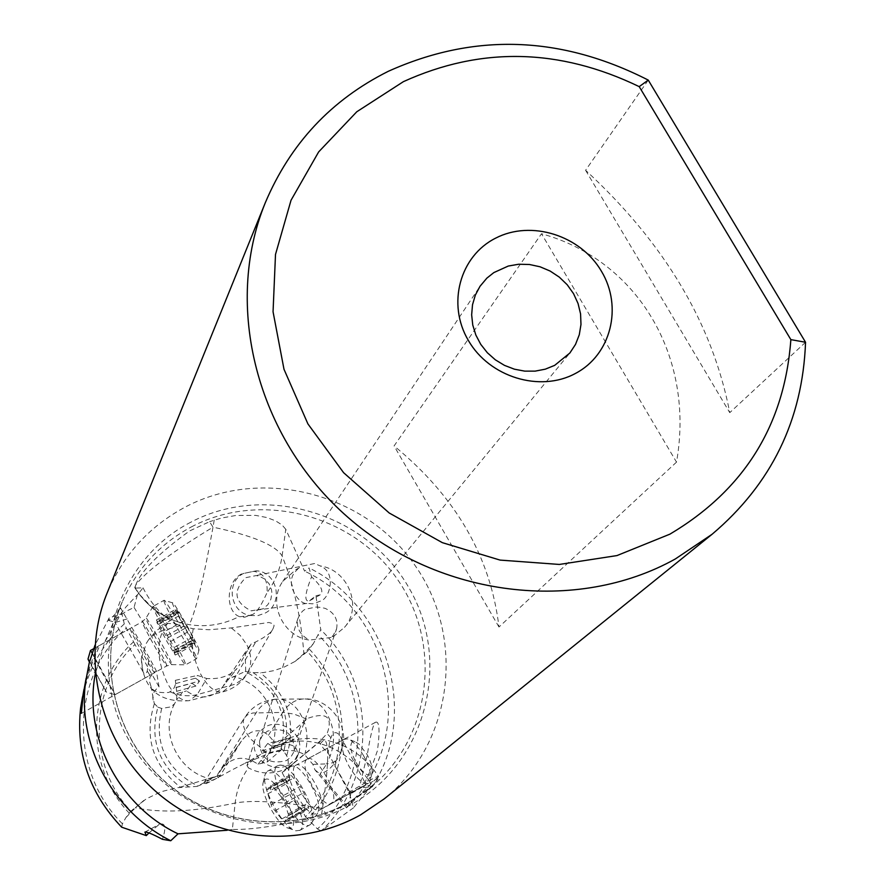 <?xml version="1.0" encoding="UTF-8"?>
<svg xmlns="http://www.w3.org/2000/svg" width="885" height="885" viewBox="0 0 885 885"><rect width="100%" height="100%" fill="white"/><g stroke="black" fill="none" stroke-linecap="round" stroke-linejoin="round"><path stroke-width="0.66" stroke-dasharray="4.42 3.32" d="M805.549 342.263L729.76 412.664C712.624 323.866 664.569 243.076 585.593 170.285L648.251 80.093M384.223 798.867C452.932 743.787 465.952 638.528 415.585 566.234C365.992 493.41 262.757 466.262 185.54 506.895C149.277 526.276 123.115 555.039 107.052 593.182M676.516 462.125L498.974 627.022C490.611 556.742 455.653 496.374 394.079 445.929L541.498 233.74C637.454 260.157 695.201 356.423 676.516 462.125L541.498 233.74M585.593 170.285L729.76 412.664M188.428 786.632C159.256 766.985 149.078 740.491 157.895 707.17L154.399 703.63C151.224 696.794 152.773 691.218 159.057 686.926L134.985 644.512C89.407 686.218 86.885 764.806 130.903 811.136L146.136 798.945L160.993 791.765L176.956 787.705L196.979 786.422L217.544 775.714L221.881 768.523C232.512 756.509 244.559 755.082 258.022 764.253L267.425 761.852L281.375 749.794L281.021 746.055L290.302 737.99L290.656 741.774L298.245 735.225L298.942 730.379L300.856 725.844L303.832 721.773L308.234 718.155C326.698 711.861 332.992 717.016 327.118 733.632L318.921 742.15L323.523 748.478L328.169 752.969L349.387 793.093L353.502 807.806C363.381 795.261 369.587 788.247 372.131 786.765L363.27 787.561L359.83 792.706L346.511 807.828L376.225 778.689L370.373 783.103C358.071 763.113 341.367 749.971 320.259 743.677C303.964 739.307 288.477 740.38 273.775 746.918L255.367 757.582L247.004 765.602L248.431 767.848C241.14 778.037 236.715 789.763 235.156 803.049L232.357 829.422C251.948 829.964 281.607 825.451 321.332 815.87L326.023 814.156L322.494 808.525C358.303 786.4 376.966 775.736 378.481 776.51L377.674 777.45L378.725 776.919C379.864 777.705 375.882 782.34 366.777 790.803L345.305 805.306L326.023 814.156M135.825 584.908C140.781 571.367 158.658 553.39 189.478 531L209.546 521.685L213.008 527.161C171.845 552.096 146.114 571.345 135.825 584.908L134.819 587.728M143.038 587.817C151.246 604.189 162.099 616.17 175.606 623.77L167.442 623.427L138.591 593.481L143.038 587.817L135.516 588.094L135.958 589.045C146.49 605.572 161.147 616.734 179.943 622.531L188.848 624.589C206.404 627.41 223.208 624.721 239.249 616.524C225.874 611.745 225.144 582.098 241.738 573.845L253.785 571.345C263.476 572.794 267.889 579.907 267.038 592.662C275.091 581.622 280.125 569.365 282.105 555.924L285.789 529.307L304.573 571.135L309.075 567.938L311.575 576.832C304.916 593.547 304.097 601.612 309.119 601.026L315.945 595.738L320.746 629.755L313.356 643.649L303.887 653.606C301.033 617.597 293.776 585.029 282.105 555.924C275.489 545.072 252.457 535.491 213.008 527.161C204.136 576.345 196.492 608.305 190.065 623.04L188.848 624.589M138.591 593.481L125.924 607.022L120.968 613.858L105.016 641.548L95.337 673.607M232.357 829.422L227.213 830.263M363.27 787.561C414.6 717.326 383.968 607.929 304.573 571.135M285.789 529.307L282.083 524.993L275.7 520.9L266.772 517.515L255.533 515.369L235.742 515.501L221.46 518.046L209.546 521.685M376.225 778.689L377.674 777.45M143.801 800.449L135.339 807.817C161.501 813.304 194.777 811.711 235.156 803.049C252.601 799.786 281.707 801.611 322.494 808.525L321.332 815.87M370.373 783.103L370.494 784.519M346.511 807.839L314.927 769.817L312.892 764.352L304.728 754.717C295.336 749.241 283.1 748.964 268 753.876L244.846 763.368L231.361 770.26C200.143 787.705 204.59 783.9 203.661 783.302L244.47 717.79C241.583 723.178 243.707 730.302 250.842 739.163L268 753.876M275.677 699.227C267.834 700.223 261.341 704.725 256.185 712.724L216.548 776.2C208.008 779.608 203.705 781.975 203.661 783.302M216.548 776.2L220.509 775.072L241.417 741.033C250.3 729.705 259.305 727.78 268.42 735.258L274.737 742.449L298.245 735.225M196.979 786.422L218.031 777.871L220.509 775.072M121.688 827.198L122.429 823.802L125.936 817.53L130.903 811.136M134.985 644.512L126.334 628.107C71.187 676.162 68.455 770.459 122.429 823.802M159.057 686.926L156.346 670.93L149.123 657.444L120.57 607.962L124.276 623.903L126.334 628.107M154.676 672.478L154.665 672.666C154.521 674.912 130.361 631.813 130.062 628.77L130.051 628.538C130.051 626.027 154.698 669.989 154.676 672.478M157.895 707.17L161.689 708.442L170.86 706.872L174.489 703.863L176.624 699.969L176.9 693.486L175.363 680.322L175.507 684.193L174.257 687.667L171.745 690.632L168.814 692.446C158.194 693.276 152.22 691.163 150.904 686.096L149.388 681.162L150.063 676.936L156.346 670.93M176.48 691.351L195.928 686.041L199.545 681.019L176.004 687.435M195.928 686.041L191.912 683.253L186.469 690.964C199.103 699.769 210.774 698.885 221.493 688.309L237.114 668.374C230.011 675.996 219.9 679.37 206.78 678.518L197.2 694.614L189.456 700.643C181.823 701.517 174.5 695.765 167.486 683.386C157.751 662.411 156.28 644.756 163.05 630.43L154.897 634.036L148.614 639.711L156.601 630.408L167.442 623.427M175.75 683.574L195.474 678.198L197.399 675.454L206.78 678.518M195.474 678.198L199.545 681.019M176.203 687.534L191.912 683.253M176.9 693.486L186.469 690.964M253.088 672.644C281.895 691.937 292.127 718.166 283.775 751.321L286.663 755.69C289.506 761.742 288.554 766.996 283.797 771.466L282.116 772.583L305.447 816.733C350.106 773.656 350.416 696.517 307.327 651.559L295.291 661.305L283.642 667.367L273.598 670.686L263.055 672.622L253.088 672.644L245.145 671.472L226.848 679.824L223.474 685.477M267.425 761.852L267.768 755.17L271.54 749.562L276.662 747.217L281.275 748.345C288.853 713.83 276.817 688.209 245.145 671.472M283.775 751.321L281.275 748.345M282.116 772.583L318.921 742.15M313.356 643.649L307.327 651.559M305.447 816.733L317.461 828.935C371.412 778.944 371.092 686.683 318.489 635.142M321.045 830.938L317.461 828.935M353.502 807.806L321.178 830.971C377.386 778.944 376.302 682.567 320.746 629.755M306.841 759.396C297.736 765.326 322.715 810.052 331.51 803.536L331.786 803.348C341.278 797.916 315.934 752.372 307.206 759.131L306.841 759.396M347.462 806.678L320.093 774.154L325.514 771.643L330.448 767.903L333.955 764.109L339.121 756.133L341.444 750.613L342.44 745.557L342.163 740.656L340.57 736.464C336.499 730.999 333.291 731.43 330.946 737.769C330.005 739.086 329.076 744.152 328.169 752.969M290.656 741.774L271.784 746.298L274.737 742.449M290.302 737.99L267.779 743.378L271.784 746.298M281.021 746.055L262.38 750.513L267.779 743.378M262.38 750.513L266.33 753.412L281.375 749.794M258.022 764.253L266.33 753.412M218.031 777.871L217.544 775.714M304.728 754.717C309.429 737.128 306.796 721.795 296.829 708.719C290.8 701.905 283.93 698.719 276.22 699.172L302.803 698.984C310.502 698.531 317.361 701.672 323.379 708.42C335.714 725.888 336.798 744.385 326.642 763.91L332.837 762.737L336.931 759.772M314.927 769.817L320.093 774.154M349.387 793.093L366.169 784.829L350.814 793.69L333.955 764.109M350.814 793.69L348.469 805.649M372.32 786.831C419.634 713.753 387.719 606.49 309.075 567.938M295.291 661.305L303.887 653.606L303.931 654.668M250.134 615.506L257.878 615.628L265.179 613.073C284.041 603.636 277.436 571.887 256.373 570.792L243.386 573.48C225.376 582.441 230.222 612.619 250.134 615.506L239.758 616.779L244.68 617.232L251.052 614.832C255.179 614.721 260.5 607.331 267.038 592.662M175.606 623.77L180.23 625.673L193.229 628.781L209.092 629.744L231.361 627.93L268.83 622.476L273.542 623.836L274.096 625.783L272.978 628.815C271.806 632.244 266.064 636.614 255.743 641.935L251.318 643.716L238.873 665.819M245.731 671.328L245.112 652.566L251.318 643.716M135.04 586.655L135.958 589.045M262.867 608.88L251.185 610.827C234.337 602.265 232.501 591.213 245.698 577.684L256.108 575.582L259.216 576.212L264.869 579.111L269.151 583.834L271.518 589.775L271.872 592.972L270.876 599.278L267.746 604.82L262.867 608.88M336.554 629.025C338.302 619.522 334.464 612.619 325.06 608.327C318.998 606.977 315.248 606.712 313.81 607.519L306.099 609.101C303.168 609.677 300.391 612.962 297.769 618.947C296.298 627.996 300.159 635.054 309.341 640.098C282.724 636.47 267.414 602.585 282.724 581.489L295.767 569.686L302.537 565.98L314.64 563.524L320.127 565.902C348.115 569.73 362.883 606.679 344.519 627.343L333.789 636.182L331.112 637.499L333.225 635.364L336.554 629.025L294.019 751.63L290.833 757.084L286.53 760.536C269.128 764.994 260.135 758.6 259.526 741.342L262.391 735.446L267.447 731.132C285.092 726.751 294.03 733.289 294.285 750.768M298.444 568.402L296.221 570.659C283.51 582.673 298.909 604.776 306.885 603.426L311.642 603.725C312.217 604.145 315.005 603.316 320.016 601.247C329.751 599.41 337.108 572.407 320.127 565.902M331.112 637.499L309.341 640.098M289.107 764.507L295.291 759.264L298.92 752.184C304.827 734.484 281.153 717.138 264.892 727.182L258.442 732.703L254.814 740.225C249.57 757.781 273.122 774.497 289.107 764.507M273.775 746.918L275.235 746.099C291.596 742.061 298.931 745.679 297.238 756.952L293.864 763.113L287.857 768.114C273.93 774.685 260.787 774.596 248.431 767.848M127.219 618.892L115.47 622.42L114.729 621.823C114.829 619.279 119.165 615.506 127.739 610.506L134.077 607.42L137.396 594.698M134.077 607.42L151.346 635.884M148.614 639.711L146.368 643.284L141.29 658.495L142.983 671.671C144.498 674.89 145.925 674.68 147.275 671.051L149.123 657.444M120.57 607.962C113.302 616.38 109.297 620.54 108.545 620.407L109.198 617.863L120.968 613.858M109.198 617.863L95.016 645.132M149.012 832.885L159.234 824.389C165.34 822.331 166.413 827.298 162.464 839.312M125.936 817.53L135.339 807.817L134.564 807.728M124.276 623.903C102.848 643.771 88.931 668.086 82.504 696.882M86.088 678.463C93.334 655.619 97.77 644.645 99.397 645.541L99.474 645.729C101.388 643.207 89.396 665.631 83.964 689.426M175.363 680.322L197.399 675.454M245.112 652.566L226.848 679.824M193.229 628.781C190.507 643.273 193.052 658.506 200.851 674.481C207.842 686.948 215.088 692.767 222.611 691.926L230.211 685.908L255.743 641.935M315.945 595.738L320.237 594.82C324.01 591.656 321.122 585.66 311.575 576.832M375.373 722.304C379.377 720.523 380.085 729.937 377.464 750.557C369.2 774.784 363.525 787.141 360.449 787.617L360.239 787.761C358.856 789.84 361.168 779.077 367.187 755.458C370.229 736.342 372.862 725.357 375.085 722.525L307.206 759.131M498.974 627.022L394.079 445.929M356.113 762.516C362.042 772.129 366.943 776.211 370.804 774.751L371.999 772.815C372.884 768.291 371.18 762.085 366.899 754.197L358.956 744.042L354.885 741.641L352.153 742.028C349.498 745.59 350.814 752.416 356.113 762.516M363.536 755.613C357.949 746.199 352.606 740.612 347.517 738.842L343.9 739.373C340.393 744.13 342.163 753.223 349.221 766.664C356.854 779.132 363.281 784.652 368.492 783.225L370.361 780.47C371.534 774.452 369.255 766.167 363.536 755.613M310.336 824.566L311.476 823.293C319.529 813.171 292.127 763.069 279.682 765.149L277.204 766.045C265.522 773.855 298.61 833.205 310.004 824.776L310.336 824.566M299.926 830.296L295.911 830.816C283.277 828.648 260.455 786.809 265.135 774.452L267.27 771.322C278.399 762.516 312.162 823.426 299.926 830.296M264.604 780.039C272.945 771.233 301.564 821.811 291.519 827.652L288.289 828.083C278.078 826.358 259.482 792.263 263.276 782.285L264.604 780.039M281.164 796.799L272.691 786.256L270.998 785.294L270.356 790.504L266.374 789.077L271.717 806.523L283.366 821.28L285.081 822.276L285.733 817.176L289.76 818.691L284.727 803.082L281.164 796.799L300.236 786.422L303.776 792.694L308.788 808.259L304.683 806.799L303.975 811.91L302.25 810.925L293.82 800.482L290.568 796.257L285.302 778.833L289.329 780.216L290.014 774.994L291.729 775.946L300.236 786.422M289.76 818.691L308.754 808.293M89.617 661.482L106.51 692.236L89.44 662.124M92.184 652.909L115.138 694.681L103.766 675.543L90.48 650.475M153.005 606.756L153.028 606.424C153.382 602.818 186.127 661.183 185.651 664.569L185.607 664.823C184.876 667.699 153.094 611.081 153.005 606.756M163.913 600.705C163.858 605.141 195.773 661.936 196.525 658.739L196.581 658.484C197.222 655.066 164.776 597.231 163.968 600.34L163.913 600.705M199.003 649.955C199.545 647.068 173.316 600.329 172.553 602.796L172.498 603.094C172.354 606.701 198.583 653.318 198.981 650.132L199.003 649.955M187.299 627.089L194.014 639.733L194.932 641.769L193.218 639.634L195.065 644.003L186.835 630.839L177.542 613.394L176.613 611.336L178.261 613.394L176.38 608.88L187.299 627.089L167.32 638.196L156.468 619.92L158.426 624.401L156.822 622.31L157.773 624.356L167.132 641.802L175.263 655.055L173.36 650.685L175.02 652.853L174.068 650.829L167.32 638.196M156.468 619.92L176.38 608.88M190.806 522.216C115.36 560.758 84.794 662.644 128.413 739.384C170.905 816.744 276.706 847.166 351.234 804.487C426.415 762.936 452.147 661.372 408.837 587.64C366.611 513.3 265.644 482.557 190.806 522.216M191.503 526.841C260.046 490.633 351.799 514.019 396.679 578.248C442.201 642.023 432.267 735.512 372.596 785.88L348.292 802.75C291.265 834.809 213.971 825.871 163.78 780.636C113.468 735.524 96.764 660.11 122.849 600.55C137.429 568.115 160.307 543.545 191.503 526.841M154.399 703.63C143.879 736.995 152.552 764.872 180.407 787.263M129.232 813.138C83.721 765.58 86.387 684.514 133.546 641.824M182.642 691.948L176.624 699.969M261.827 763.246L267.768 755.17M174.489 703.863C159.09 732.703 178.482 772.627 211.227 779.054M269.859 751.265C284.859 722.304 265.445 683.076 233.109 676.56M286.663 755.69C296.652 722.448 287.89 694.847 260.356 672.888M309.296 649.125C353.812 695.234 353.48 774.784 307.294 818.935M330.946 737.769L327.118 733.632M306.785 719.129L294.085 714.084L282.802 712.392C288.09 704.272 294.749 699.803 302.803 698.984C330.216 696.76 352.075 728.045 340.559 753.08M268.42 735.258L282.802 712.392L252.789 713L247.357 714.903L244.47 717.79C251.749 706.706 261.993 700.522 275.18 699.239M220.951 769.961L240.244 742.836M161.689 708.442C153.658 743.157 165.694 769.021 197.775 786.035M312.892 764.352L326.642 763.91L320.06 774.132M214.214 520.103L213.008 527.161M320.259 743.677L324.054 739.727C329.364 742.161 328.844 765.094 322.494 808.525M147.275 671.051L150.417 676.118M170.008 691.838C179.389 695.842 188.45 696.772 197.2 694.614L234.791 684.326L242.556 679.326L247.258 673.529C252.07 664.779 251.904 655.165 246.76 644.7L240.266 635.507L231.361 627.93M180.23 625.673L163.05 630.43L167.497 623.427M295.336 765.602L295.701 765.348C304.329 758.633 329.696 804.277 320.304 809.653L320.038 809.841C311.332 816.302 286.331 771.488 295.336 765.602M290.468 766.698C280.888 773.036 308.08 821.092 316.797 813.138L317.704 812.12C324.142 803.978 302.449 764.352 292.47 765.979L290.468 766.698M274.184 788.646L293.223 778.335M289.815 776.543L270.81 786.842M284.727 803.082L303.776 792.694M288.433 813.846L307.449 803.436M288.565 818.249L307.537 807.85M285.269 820.76L304.186 810.394M281.884 818.89L300.767 808.558M274.958 810.771L293.82 800.482M271.452 804.553L290.313 794.288M267.757 793.889L286.663 783.634M267.591 789.475L286.53 779.22M166.834 665.708C166.988 663.153 142.341 619.212 142.208 621.79L142.208 622.033C142.385 625.142 166.546 668.208 166.823 665.896L166.834 665.708M171.911 664.425L171.889 664.624C171.469 666.936 146.102 621.724 145.97 618.416L145.97 618.172C146.08 615.263 172.132 661.703 171.911 664.425M192.631 637.244L172.686 648.34M174.522 652.212L194.423 641.138M183.803 620.905L163.825 632.001M178.604 612.442L158.669 623.505M176.934 610.219L157.054 621.248M177.1 611.944L157.298 622.929M178.914 615.849L159.145 626.823M184.191 625.905L164.466 636.868M187.653 632.023L167.929 642.997M192.819 640.452L173.051 651.46M194.512 642.731L174.699 653.761M105.016 641.548L122.849 600.55C96.819 659.933 113.501 735.324 163.88 780.481C214.137 825.771 291.464 834.688 348.358 802.706L372.596 785.88L366.788 790.814M275.235 746.099C290.855 738.942 307.128 736.818 324.054 739.727C347.307 744.362 365.461 756.62 378.503 776.499L378.758 776.897M179.699 787.34L217.389 775.924M260.71 754.462L244.846 763.368M150.904 686.096L154.233 703.343M221.482 688.32L237.114 668.374M305.723 719.97L271.507 749.584M321.321 740.446L283.786 771.466M221.869 768.534L241.417 741.033M372.142 786.765L366.08 784.829M134.719 587.574C145.538 604.721 160.616 616.38 179.943 622.531L180.286 625.695M256.373 570.792L253.785 571.345M314.64 563.524L256.108 575.582M306.885 603.426L251.185 610.827M344.519 627.343L569.863 353.004M297.769 618.947L259.526 741.342M282.724 581.489L480.002 286.32M254.814 740.225L247.004 765.602M298.92 752.184L297.238 756.952M142.983 671.671L114.729 621.823M108.545 620.407L115.47 622.42M144.908 832.099L159.234 824.389M99.397 645.541L130.051 628.538M81.276 713.531L154.665 672.666M141.29 658.495C142.927 688.961 158.99 703.011 189.456 700.643L222.611 691.926C233.341 689.105 241.539 682.977 247.258 673.529L272.978 628.815M320.237 594.82L309.119 601.026M360.239 787.761L331.51 803.536M340.57 736.464L366.169 784.829M354.885 741.641L347.517 738.842M371.999 772.815L370.361 780.47M279.682 765.149L292.47 765.979L295.701 765.348L344.276 739.108M311.476 823.293L319.352 810.262L368.492 783.225M299.595 830.517L310.004 824.776M267.27 771.322L277.713 765.691M288.289 828.083L295.911 830.816M263.276 782.285L265.135 774.452M290.014 774.994L270.998 785.294M304.683 806.799L285.733 817.176M303.975 811.91L285.081 822.276M285.357 778.8L266.429 789.044M289.329 780.216L270.356 790.504M153.016 606.435L145.97 618.172L142.208 621.79L93.655 648.716M198.981 650.132L196.547 658.706L185.618 664.812L171.889 664.624L166.823 665.896L115.138 694.681L106.51 692.236M172.553 602.796L163.968 600.34L153.028 606.424M175.02 652.853L194.932 641.769M158.426 624.401L178.261 613.394M156.822 622.31L176.613 611.336M175.263 655.055L195.054 644.037M173.36 650.685L193.218 639.634"/><path stroke-width="1.33" d="M403.405 81.652C480.854 46.474 559.453 48.133 639.202 86.63L790.858 339.63C784.575 425.088 744.274 489.925 669.934 534.142L616.956 555.581L559.342 564.442L500.08 560.094L442.345 542.66L389.223 513.001L343.601 472.69L307.903 423.893L283.997 369.277L273.056 311.774L275.5 254.449L291.032 200.253L318.655 151.91L356.799 111.753L403.405 81.652M495.6 238.165C459.802 256.064 446.726 304.042 468.364 340.459C489.46 377.165 539.927 392.641 575.327 373.514C611.048 354.918 622.996 306.995 601.446 271.264C580.416 235.266 531.088 219.723 495.6 238.165M790.858 339.63L805.549 342.263C802.629 419.999 771.477 484.006 712.071 534.274L675.288 558.988C576.854 613.847 439.668 597.508 348.203 517.559C256.517 437.865 223.097 305.823 265.301 202.731C290.28 143.669 331.255 99.861 388.238 71.331C474.227 32.634 560.902 35.555 648.251 80.093L805.549 342.263M648.251 80.093L639.202 86.63M265.301 202.731L107.052 593.182C79.904 659.712 99.883 742.603 156.18 791.787C212.345 841.115 297.681 850.33 360.615 814.842L384.223 798.867L712.071 534.274M95.337 673.607C83.223 736.442 118.634 805.704 178.029 833.825L227.213 830.263M554.674 365.361L569.863 353.004L575.527 344.387L579.288 334.74L580.98 324.441L580.571 313.898L578.049 303.5L573.546 293.665L567.219 284.76L559.32 277.138L550.16 271.064L540.071 266.794L529.451 264.493L518.71 264.239L508.255 266.053L493.841 272.591L486.861 278.144L480.002 286.32L475.334 295.114L472.513 304.75L471.65 314.85L472.767 325.072L475.842 335.028L480.754 344.365L487.336 352.728L495.334 359.819L504.472 365.372L514.406 369.189L524.772 371.136L535.182 371.125L545.271 369.178L554.674 365.361M95.016 645.132L89.252 662.843L85.712 681.207C76.774 744.219 112.362 811.567 170.75 840.75L178.029 833.825M149.012 832.885L146.291 835.606L121.688 827.198C89.473 793.303 75.789 753.555 80.601 707.967L81.796 701.739L81.354 713.31L83.345 693.608L86.088 678.463M170.75 840.75L162.464 839.312C152.264 833.958 146.412 831.557 144.919 832.099L146.291 835.606M82.504 696.882L80.601 707.967M83.964 689.426L81.796 701.739M89.44 662.124L88.013 659.082L89.617 661.482M88.013 659.082L90.48 650.475L92.184 652.909M83.345 693.608L85.712 681.207M93.655 648.716L90.48 650.475"/></g></svg>
